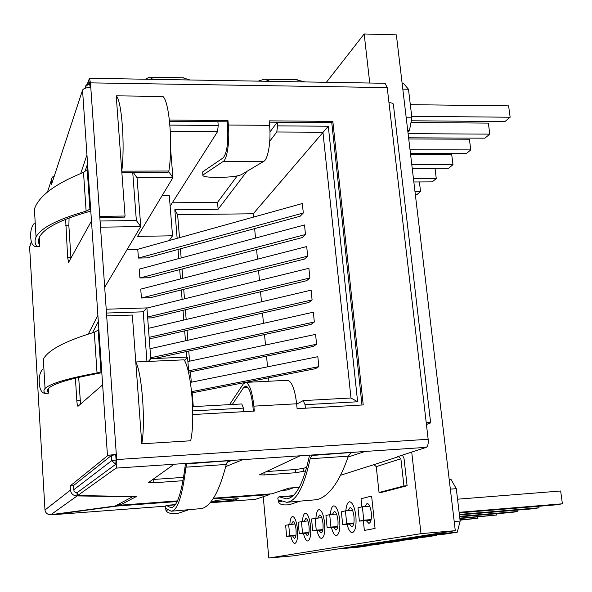 <?xml version="1.0" encoding="UTF-8"?>
<svg xmlns="http://www.w3.org/2000/svg" width="592" height="592" viewBox="0 0 592 592"><rect width="100%" height="100%" fill="white"/><g stroke="black" fill="none" stroke-linecap="round" stroke-linejoin="round"><path stroke-width="0.89" d="M297.465 529.107C296.496 521.241 294.875 517.038 292.611 516.498C291.079 516.853 290.154 519.48 289.836 524.379C290.154 519.48 291.079 516.853 292.611 516.498C294.875 517.038 296.496 521.241 297.465 529.107C298.013 537.588 297.147 542.368 294.868 543.441C297.147 542.368 298.013 537.588 297.465 529.107M310.585 526.184C309.564 518.067 307.84 513.738 305.42 513.183C303.785 513.56 302.801 516.268 302.445 521.33C302.801 516.268 303.785 513.56 305.42 513.183C307.84 513.738 309.564 518.067 310.585 526.184C311.163 534.961 310.23 539.904 307.788 541.021C310.23 539.904 311.163 534.961 310.585 526.184M355.873 516.091C354.652 507.122 352.558 502.349 349.583 501.764C347.571 502.186 346.32 505.205 345.854 510.807C346.32 505.205 347.571 502.186 349.583 501.764C352.558 502.349 354.652 507.122 355.873 516.091C356.547 525.874 355.363 531.409 352.321 532.682C355.363 531.409 356.547 525.874 355.873 516.091M339.682 519.695C338.535 511.037 336.574 506.419 333.807 505.842C331.934 506.249 330.78 509.157 330.358 514.566C330.78 509.157 331.934 506.249 333.807 505.842C336.574 506.419 338.535 511.037 339.682 519.695C340.319 529.122 339.231 534.443 336.411 535.656C339.231 534.443 340.319 529.122 339.682 519.695M324.623 523.054C323.543 514.677 321.708 510.2 319.125 509.638C317.371 510.03 316.306 512.835 315.921 518.067C316.306 512.835 317.371 510.03 319.125 509.638C321.708 510.2 323.543 514.677 324.623 523.054C325.23 532.141 324.224 537.27 321.604 538.431C324.224 537.27 325.23 532.141 324.623 523.054M420.993 533.651L455.285 530.676L293.81 555.792L268.82 558.027L420.993 533.651L411.714 452.088M263.248 496.725L268.82 558.027M455.285 530.676L396.366 34.876L364.169 33.973L326.407 82.295M369.748 83.028L364.169 33.973M375.069 528.427L371.606 496.044L361.031 498.775L361.89 506.885L361.031 498.775L371.606 496.044L375.069 528.427L364.369 530.432L375.069 528.427M363.355 520.79L364.369 530.432L363.355 520.79M290.805 536.041C291.937 540.859 293.292 543.323 294.868 543.441C293.292 543.323 291.937 540.859 290.805 536.041M303.459 533.392C304.658 538.357 306.101 540.903 307.788 541.021C306.101 540.903 304.658 538.357 303.459 533.392M347.038 524.26C348.481 529.759 350.242 532.563 352.321 532.682C350.242 532.563 348.481 529.759 347.038 524.26M331.476 527.524C332.837 532.83 334.48 535.545 336.411 535.656C334.48 535.545 332.837 532.83 331.476 527.524M316.986 530.558C318.259 535.693 319.798 538.313 321.604 538.431L321.604 538.431C319.798 538.313 318.259 535.693 316.986 530.558M366.189 520.553L368.883 523.409C370.932 522.573 371.732 518.992 371.288 512.65C370.488 506.863 369.082 503.777 367.084 503.4L364.953 506.56M349.265 524.075L351.766 526.843C353.661 526.044 354.401 522.603 353.979 516.513C353.224 510.926 351.922 507.943 350.057 507.573L348.089 510.63M333.548 527.346L335.886 530.032C337.64 529.27 338.321 525.955 337.928 520.087C337.211 514.692 335.99 511.806 334.258 511.444L332.438 514.396M318.918 530.395L321.101 533C322.736 532.267 323.365 529.078 322.988 523.417C322.314 518.2 321.175 515.41 319.554 515.055L317.86 517.904M305.265 533.237L307.315 535.767C308.832 535.064 309.416 531.986 309.054 526.525C308.425 521.471 307.352 518.762 305.835 518.414L304.251 521.182M292.492 535.893L294.416 538.35C295.837 537.684 296.377 534.709 296.037 529.426C295.438 524.527 294.424 521.9 293.003 521.559L291.53 524.246M450.349 489.14L456.291 488.681L450.934 479.283L449.195 479.416M456.291 488.681L460.162 521.027L454.197 521.53M460.162 521.027L457.239 532.23L430.081 534.598M457.239 532.23L444.733 534.132L418.115 536.456M437.037 534.805L436.911 535.323L410.641 537.617M436.911 535.323L425.3 537.092L399.541 539.349M418.144 537.714L418.033 538.195L392.6 540.429M418.033 538.195L407.229 539.837L382.277 542.035M400.562 540.422L400.458 540.866L375.809 543.042M400.458 540.866L390.387 542.405L366.189 544.536M384.156 542.953L384.06 543.367L360.151 545.476M384.06 543.367L374.647 544.795L351.16 546.875M368.809 545.313L368.727 545.698L345.513 547.755M368.727 545.698L359.899 547.038L337.092 549.065M407.925 132.12L409.42 130.669L411.891 117.838L408.473 89.237L403.833 83.798L402.175 83.768M408.473 89.237L402.819 89.148M411.891 117.838L406.216 117.786M409.42 130.669L407.747 130.654M415.362 194.731L416.775 194.716L420.557 191.579L414.992 191.623M419.402 181.944L420.557 191.579M288.667 524.475L289.732 535.745L286.654 536.389L285.61 525.215L294.905 523.964M286.654 536.389L295.904 535.605M289.732 535.745L295.963 535.22M301.424 521.411L302.542 533.052L299.256 533.747L298.153 522.196L307.862 520.886M299.256 533.747L308.906 532.933M460.065 520.168L477.848 518.266L460.014 519.776M302.542 533.052L308.972 532.511M477.7 517.045L477.848 518.266M315.062 518.133L316.246 530.18L312.731 530.913L311.562 518.977L321.715 517.593M312.731 530.913L322.81 530.069M459.866 518.548L496.866 515.01L459.821 518.126M316.246 530.18L322.892 529.618M496.703 513.701L496.866 515.01M329.692 514.618L330.943 527.087L327.169 527.886L325.933 515.521L329.692 514.618L336.567 514.063M327.169 527.886L337.721 526.998M459.658 516.801L511.984 512.428L517.201 511.532L459.607 516.342M330.943 527.087L337.81 526.517M517.016 510.119L517.201 511.532M345.41 510.844L346.742 523.772L342.679 524.623L341.369 511.814L345.41 510.844L352.529 510.274M342.679 524.623L353.75 523.705M459.436 514.914L533.392 508.757L538.986 507.803L459.377 514.418M346.742 523.772L353.853 523.18M538.787 506.278L538.986 507.803M362.356 506.767L363.769 520.198L359.388 521.115L357.997 507.818L362.356 506.767L369.734 506.182M457.549 499.197L560.668 491.005L562.4 503.792L556.384 504.821L459.185 512.864M359.388 521.115L371.021 520.153M363.769 520.198L371.14 519.591M459.126 512.324L562.4 503.792M412.247 168.528L435.039 168.468L436.267 178.54L432.249 181.87L413.845 181.973M413.453 178.651L436.267 178.54M410.552 154.275L451.681 154.305L452.976 164.672L448.706 168.217L412.224 168.313M411.795 164.739L452.976 164.672M408.732 138.957L469.412 139.216L470.781 149.894L466.222 153.676L410.478 153.631M410.019 149.783L470.781 149.894M410.996 122.485L488.348 123.106L489.791 134.118L484.922 138.158L408.598 137.818M408.11 133.674L489.791 134.118M410.315 104.673L508.602 105.864L510.141 117.231L504.924 121.56L411.329 120.775M411.706 116.298L510.141 117.231M121.848 172.353L168.172 172.205L168.861 171.021C173.079 145.795 169.364 100.825 162.837 96.452L116.224 95.83L162.837 96.452M168.861 171.021L121.76 171.162C125.134 145.676 121.73 100.233 116.224 95.83L125.06 216.036L99.752 216.361L106.678 315.921L132.334 315.048L141.791 443.8L190.661 440.774C195.486 419.743 191.438 370.777 184.119 359.832L135.783 361.971C141.991 373.078 145.706 422.614 141.791 443.8L190.661 440.774M141.414 297.998L307.67 256.166L304.458 259.067L150.153 297.732L141.414 297.998L140.741 289.118L306.7 246.561L307.67 256.166M150.694 357.797L314.33 322.004L311.029 324.394L154.793 358.449L150.753 358.626M150.005 348.725L313.338 312.199L314.33 322.004M191.593 391.66L318.844 366.64L315.484 368.683L245.473 382.402M244.947 382.506L191.719 392.933M190.402 382.388L317.837 356.702L318.844 366.64M188.641 370.821L316.579 344.248L313.249 346.461L188.752 372.227M187.886 361.527L315.58 334.376L316.579 344.248M147.6 317.023L309.875 277.966L306.634 280.697L151.693 317.845L147.674 317.985M146.927 308.062L308.898 268.294L309.875 277.966M202.723 172.457L202.841 175.151C202.634 176.557 207.067 177.297 216.124 177.363L220.313 177.341C230.665 177.149 237.673 176.268 241.329 174.692L263.788 161.342C268.117 159.3 271.188 140.674 269.567 125.326L228.357 125.038L227.95 120.524L169.401 120.05M203.049 171.562L223.154 157.886C226.965 153.15 228.423 142.628 227.528 126.311L227.121 121.811L227.95 120.524M203.189 174.832L223.31 161.379C227.195 159.315 229.881 140.519 228.357 125.038M253.339 411.129L252.939 406.719C251.482 393.798 249.062 386.909 245.665 386.051L243.697 387.457L232.301 404.477M192.785 414.541L254.316 411.077L253.872 406.149C252.192 391.297 249.41 383.379 245.51 382.402L243.231 384.038L229.555 404.625M245.51 382.402L287.46 380.308C291.782 381.255 294.846 389.077 296.636 403.788L297.11 408.665L363.229 404.935L332.83 121.382L269.131 120.857L269.567 125.326M350.982 397.994L357.62 401.768L305.05 404.684L303.171 400.606L350.982 397.994L322.943 132.245L276.782 131.986L277.596 125.874L277.234 122.204L269.256 122.137L331.757 122.633L361.978 405.009M331.757 122.633L332.83 121.382M169.549 121.36L227.121 121.811L217.893 121.737L218.226 125.452L217.553 131.646L170.341 131.38M99.826 217.434L124.475 217.116L125.06 216.036M34.314 223.31C31.753 226.299 30.532 230.48 30.651 235.831L30.791 238.287C31.235 243.194 32.76 245.932 35.379 246.501L36.467 245.872C34.758 243.134 34.625 240.197 36.06 237.044C40.73 227.957 57.417 219.336 86.114 211.166L89.91 209.168L87.216 169.586L83.502 172.413C55.189 183.794 38.82 196.019 34.395 209.094L36.06 237.044M90.791 211.018L88.659 211.721C60.451 219.721 44.06 228.186 39.472 237.103C38.088 240.152 38.206 242.994 39.827 245.636L39.516 246.494L38.606 246.775L35.379 246.501M42.964 369.045C40.323 371.695 39.057 375.809 39.183 381.374L39.338 383.934C39.856 389.381 41.544 392.503 44.407 393.303L45.214 393.051C43.556 391.712 43.505 390.187 45.066 388.493C50.105 383.586 67.429 378.406 97.036 372.967L100.98 371.769L98.154 330.166L94.283 332.253C65.083 341.103 48.1 350.094 43.327 359.218L45.066 388.493M101.817 372.694L99.611 373.152C70.515 378.488 53.495 383.564 48.551 388.382C47.049 390.024 47.079 391.49 48.655 392.799L47.752 393.347L44.777 393.332M278.092 499.567L278.432 501.535C278.98 504.007 281.807 505.131 286.92 504.909L289.333 504.724L299.522 501.313M165.619 507.714L165.901 510.186C166.855 512.687 170.037 513.812 175.424 513.575L177.963 513.382L188.263 509.897M65.645 219.306L67.658 257.49L68.598 262.315L91.471 221.001L90.576 207.91L89.91 209.168M87.216 169.586L87.838 167.78L86.957 154.904L80.727 173.523M75.399 378.155L76.842 400.695C77.101 404.173 77.471 406.045 77.952 406.319L102.645 384.844L101.706 371.08L100.98 371.769M98.154 330.166L98.827 328.9L97.902 315.373L88.289 334.088M278.625 500.654L279.35 500.107L286.669 502.305L289.059 501.824C297.532 498.915 304.569 484.559 310.178 458.756L311.777 455.492L365.109 451.444L348.059 457.039M350.723 452.88L348.34 456.173C339.49 481.984 329.004 496.488 316.868 499.678L286.669 502.305M309.549 455.167L309.342 456.084C303.881 481.348 297.014 495.452 288.733 498.397L286.291 498.901L279.098 496.769L278.018 497.724M305.687 470.943L295.6 472.742L264.195 474.962L259.444 474.836L300.085 455.803L313.013 454.937L311.777 455.492M295.963 79.75L305.05 81.933M269.982 81.341L264.483 79.202L258.127 81.134M165.923 509.298L166.389 508.75L171.229 511.214L172.79 510.785C178.303 508.054 182.684 493.521 185.932 467.177L186.931 463.869L242.801 459.636L225.715 466.614M228.09 461.109L226.255 464.446C219.536 490.805 211.47 505.501 202.057 508.528L171.229 511.214M185.466 463.477L185.34 464.417C182.181 490.206 177.903 504.495 172.516 507.263L170.925 507.714L166.167 505.331L165.479 506.278M182.987 480.704L153.876 482.761L148.437 482.621L174.078 464.239L187.738 463.321L186.931 463.869M182.839 77.781L189.906 79.979M152.995 79.358L149.362 77.197L145.24 79.224M98.331 321.619L92.478 332.793M78.669 377.385L80.556 404.092M87.572 163.88L84.863 171.798M69.086 217.974L68.857 225.663L70.966 258.193M231.768 460.376L226.965 462.389M183.564 477.359L152.78 479.505M306.723 467.258L303.156 468.457L295.29 469.537L266.407 471.565M118.674 504.169L118.755 505.294L119.813 505.213L136.323 496.547L77.656 495.548L116.039 468.124C116.713 467.155 116.92 464.298 116.668 459.555L428.149 439.271C428.49 443.689 427.861 446.383 426.262 447.352L397.454 456.735L398.505 456.661L400.873 458.77L403.922 485.973L407.096 485.736L404.04 458.556L402.479 455.1M407.096 485.736L382.077 492.263L379.043 492.5L403.922 485.973M340.629 475.235L373.996 464.631L376.246 466.637L379.043 492.5M42.106 461.057L38.191 393.983M77.485 492.788L76.945 492.773L77.145 495.911L132.438 496.829L115.218 506.005L50.845 514.7C47.523 514.685 45.562 513.109 44.97 509.993L42.106 460.946L44.977 510.067M36.112 358.404L32.316 293.366M210.049 502.778L255.455 499.33L269.634 494.579L269.575 493.994M271.935 493.802L213.446 498.205L271.935 493.802L288.948 488.089L299.256 487.327M118.755 505.294L118.2 504.421M119.702 503.622L119.813 505.213L177.422 500.891L118.703 505.309M77.656 495.548L77.456 492.403L115.773 464.276L116.084 459.999L115.773 464.276L76.945 492.773L75.251 492.411L74.007 491.205L73.349 485.692L70.211 485.906L107.485 455.803L102.645 384.844M87.231 84.256L89.459 78.277L385.103 83.287L387.22 87.601L388.974 102.682C391.956 102.793 393.428 103.43 393.391 104.577L430.628 422.71M89.991 84.279L89.333 82.125L90.213 87.453L89.991 84.279L85.877 85.625L84.974 88.326M387.22 87.601L90.472 82.865L89.459 78.277M216.391 500.299L238.199 498.656L233.322 500.388L211.81 502.023L216.391 500.299M233.322 500.388L233.204 499.034M29.63 247.434L30.621 243.867M52.274 514.507L53.073 514.404M52.947 514.714L165.516 506.167L53.095 514.692L117.379 506.019L117.297 504.902M269.634 494.579L213.039 498.834M177.126 501.535L117.379 506.019M70.211 485.906L70.47 490.087C71.092 493.861 73.319 495.807 77.145 495.911L50.845 514.7M54.397 175.698L52.562 177.015L51.445 178.917L51.43 184.719L82.54 90.147C83.546 88.46 86.291 87.557 90.791 87.453L99.752 216.361M73.349 485.692L111.318 455.559L116.306 454.412C111.57 454.767 108.625 455.233 107.485 455.803M426.432 424.523L430.65 422.88C430.784 422.496 429.304 422.385 426.203 422.547L388.974 102.682M426.321 423.546L427.076 423.221L426.255 423.021M116.668 459.555L106.678 315.921M116.084 459.999L115.729 454.863L116.084 459.999L111.673 460.68L111.318 455.559M428.149 439.271L426.203 422.547M90.472 82.865L90.791 87.453M192.637 406.645L241.78 403.959L243.423 408.11L192.748 410.922M106.212 309.231L146.912 307.899L150.76 358.685L187.523 357.08L184.563 360.639M187.523 357.08L188.922 374.292M150.76 358.685L148.37 361.409M146.912 307.899L143.212 311.814L106.479 313.042M146.942 361.475L143.212 311.814M169.904 125.119L218.226 125.452M168.594 171.48L172.923 177.644L137.055 177.8L140.748 226.581L100.507 227.187M170.607 149.214L172.923 177.644L137.61 236.386L172.538 235.794L169.297 195.626L162.075 195.693M133.178 172.316L137.055 177.8M100.078 221.016L136.352 220.52L140.748 226.581L104.688 287.298M136.352 220.52L132.726 172.316M253.554 217.094L253.243 213.764L328.294 126.229L357.62 401.768M277.596 125.874L328.294 126.229M177.149 238.332L174.825 209.738L177.622 214.711L179.494 237.681M186.798 357.117L186.347 351.567M185.474 340.792L184.667 330.891M183.786 320.043L183.002 310.341M182.114 299.426L181.337 289.917M180.449 278.936L179.694 269.626M178.791 258.571L178.051 249.454M180.405 248.818L181.152 257.942M182.055 269.005L182.817 278.329M183.712 289.325L184.489 298.842M185.377 309.771L186.177 319.488M187.057 330.343L187.871 340.259M188.752 351.049L189.573 361.164M190.454 371.88L191.29 382.203M192.163 392.844L193.288 406.608M253.243 213.764L177.622 214.711M268.879 381.233L268.568 377.874M267.54 366.84L266.533 356.132M265.497 345.025L264.52 334.532M263.477 323.35L262.515 313.072M261.464 301.816L260.524 291.752M259.466 280.43L258.549 270.574M257.483 259.178L256.588 249.528M255.515 238.065L254.634 228.616M172.538 235.794L169.253 240.53M243.423 408.11L243.741 411.669M305.398 408.199L305.05 404.684M296.673 404.158L303.171 400.606M174.825 209.738L218.13 209.242L246.857 171.406M269.752 141.236L276.782 131.986M218.13 209.242L217.523 202.353L237.2 175.942M269.959 131.964L277.234 122.204M217.523 202.353L172.287 202.797M170.148 206.164L217.553 131.646M303.304 213.009L300.151 216.228L147.112 257.875L138.417 258.068L303.304 213.009L302.349 203.522L137.758 249.291L127.139 249.498M73.615 489.865L111.673 460.68L115.773 464.276M86.04 87.993L85.877 85.625L89.473 81.985M293.758 487.734L286.846 490.035L282.118 490.383M149.14 337.351L312.095 299.907L308.824 302.475L153.239 338.084L149.214 338.239M148.459 328.331L311.111 290.169L312.095 299.907M139.904 277.974L305.479 234.513L302.297 237.577L148.629 277.744L139.904 277.974L139.246 269.138L304.517 224.967L305.479 234.513M137.758 249.291L138.417 258.068M223.31 161.379L263.788 161.342M243.697 387.457L247.708 387.249M253.872 406.149L296.636 403.788M36.46 246.22L39.516 246.494M45.199 393.236L48.315 393.251M167.921 510.03L165.901 510.186M226.255 464.446L185.932 467.177M175.136 504.88L166.559 505.531M292.788 495.955L279.69 496.947M281.651 501.291L278.432 501.535M348.34 456.173L310.178 458.756M80.164 400.518L76.842 400.695M68.857 225.663L65.616 225.715M70.914 257.424L67.658 257.49M153.876 482.761L153.631 479.453M303.467 471.669L303.156 468.457M295.6 472.742L295.29 469.537M264.195 474.962L263.988 472.69M400.873 458.77L376.246 466.637M398.505 456.661L373.996 464.631M313.013 454.937L352.492 452.288M116.039 468.124L174.078 464.239M187.738 463.321L229.467 460.532M242.801 459.636L300.085 455.803M365.109 451.444L426.262 447.352M255.544 499.315L210.056 502.771M44.97 509.993L70.47 490.087M31.361 241.825L29.622 247.175L32.301 293.129M36.105 358.227L38.184 393.821L36.097 358.234M86.957 154.904L82.54 90.147M90.576 207.91L87.838 167.78M97.902 315.373L91.471 221.001M101.706 371.08L98.827 328.9M97.036 372.967L94.283 332.253M48.655 392.799L48.396 388.552M39.827 245.636L39.331 237.422M86.114 211.166L83.502 172.413M89.274 82.266L85.877 85.625M202.841 175.151L202.693 171.887M278.44 501.254L277.84 498.36M165.878 509.438L165.434 506.434M183.89 77.804L149.362 77.197M175.313 504.636L166.167 505.331M297.31 79.772L264.483 79.202M293.07 495.711L279.098 496.769M29.615 246.968L31.332 241.706M47.501 191.993L51.186 180.678M29.615 247.19L32.301 293.136"/></g></svg>
